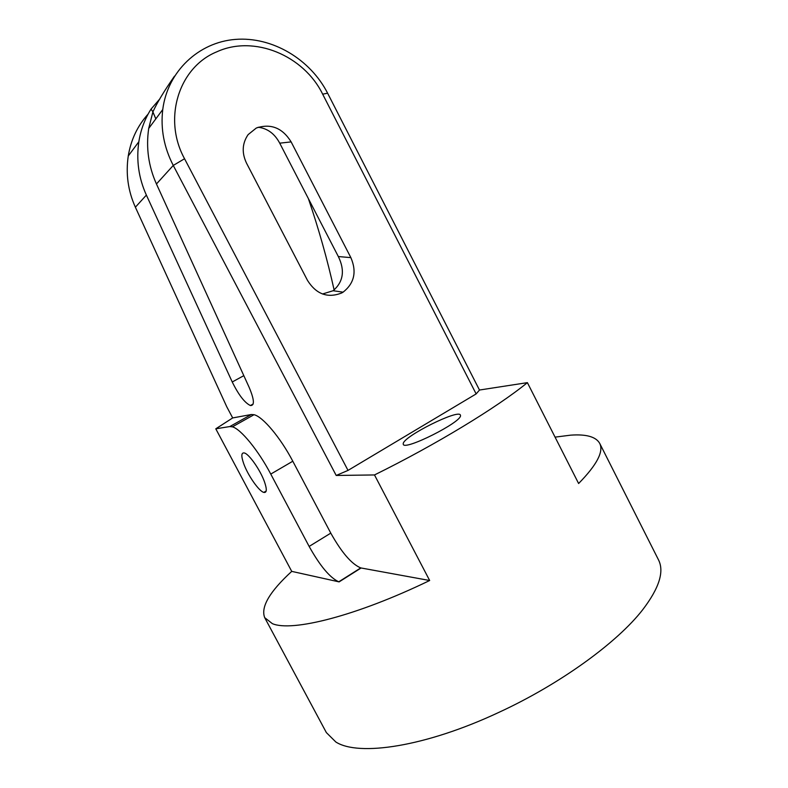 <?xml version="1.0" encoding="UTF-8"?>
<svg xmlns="http://www.w3.org/2000/svg" width="788" height="788" viewBox="0 0 788 788"><rect width="100%" height="100%" fill="white"/><g stroke="black" fill="none" stroke-linecap="round" stroke-linejoin="round"><path stroke-width="1.18" d="M334.142 290.033C327.355 259.498 318.766 229.032 308.384 198.615M243.817 375.659L232.243 381.983C238.626 394.936 244.684 402.796 250.397 405.534C254.751 405.751 254.337 399.693 249.156 387.361L156.448 183.978C148.489 166.199 145.898 147.701 148.696 128.464L152.892 111.916C157.009 102.844 164.209 90.925 174.483 76.16M374.487 474.947C436.069 444.58 497.149 407.347 527.389 382.643L479.488 390.03L476.149 393.921L348.02 470.406L336.2 475.459L374.487 474.947L429.667 580.51C356.314 616.039 291.944 632.104 272.392 623.663L264.699 617.654C260.582 607.095 269.594 591.67 291.727 571.379L338.761 581.81C329.906 577.712 320.036 565.922 309.142 546.429L270.767 474.081C258.287 450.293 240.773 428.997 232.401 426.84L229.8 426.564L215.784 428.81L232.687 417.935L226.767 406.785L135.378 207.214C128.02 190.863 125.647 173.793 128.257 155.994C130.916 139.801 137.536 125.834 148.095 114.112M403.22 443.575C403.801 436.256 458.606 408.874 460.389 415.059L460.488 415.512C462.093 421.925 404.421 450.953 403.289 444.343L403.22 443.575M155.817 118.87L152.892 111.916M258.168 127.242C267.516 128.395 274.697 133.704 279.72 143.17L338.338 256.553C345.105 270.412 343.361 281.809 333.127 290.733L322.509 293.993M350.867 257.627L291.136 141.899C282.439 127.873 270.836 123.243 256.327 128.011L248.121 134.62C242.162 143.347 241.64 152.882 246.555 163.224L307.527 280.449C316.313 294.308 327.729 298.465 341.775 292.939L343.105 292.161C354.334 283.286 356.925 271.771 350.867 257.627L338.338 256.553M229.8 426.564L251.303 414.518L232.687 417.935M251.303 414.518L254.031 414.705C262.749 416.625 280.459 437.586 292.801 461.226L330.783 533.131C341.608 552.486 351.586 564.08 360.746 567.921L429.667 580.51M159.865 98.894L151.05 109.089L152.931 111.847M264.62 482.226C267.073 489.575 266.807 492.973 263.813 492.401C258.956 491.308 247.708 475.105 243.64 463.462C241.049 455.947 241.286 452.45 244.349 452.972C249.116 453.977 260.631 470.534 264.62 482.226M151.05 109.089C144.805 118.968 140.737 129.853 138.846 141.732C136.157 160.23 138.668 178.009 146.371 195.089L232.243 381.983M348.02 470.406L184.55 158.743C162.574 118.86 178.768 67.236 216.838 51.801C254.11 34.652 303.784 55.446 322.656 94.166L327.611 93.201C310.255 59.179 272.274 36.475 235.454 39.4C198.665 42.217 167.578 71.363 162.752 109.542C160.476 128.769 163.983 147.405 173.262 165.441L336.2 475.459M476.149 393.921L322.656 94.166M479.488 390.03L327.611 93.201M555.067 437.133L570.67 435.153C586.233 434.04 595.886 436.759 599.658 443.289L658.443 559.746C664.481 571.418 659.241 588.075 642.712 609.715C617.3 642.545 559.953 684.24 498.646 712.48C425.559 746.738 358.639 756.707 335.836 741.991L326.37 732.604L264.699 617.654M599.658 443.289C603.923 451.435 596.91 464.841 578.619 483.507L527.389 382.643M291.727 571.379L215.784 428.81M279.72 143.17L291.136 141.899M270.767 474.081L292.801 461.226M135.378 207.214L146.371 195.089M156.448 183.978L173.262 165.441L184.55 158.743M339.096 581.899L361.081 567.99M309.142 546.429L330.783 533.131M253.175 403.988L250.397 405.534M232.401 426.84L254.031 414.705M263.813 492.401L266.167 491.022M343.105 292.161L333.127 290.733M128.257 155.994L138.846 141.732M148.696 128.464L162.752 109.542M338.761 581.81L360.746 567.921"/></g></svg>
